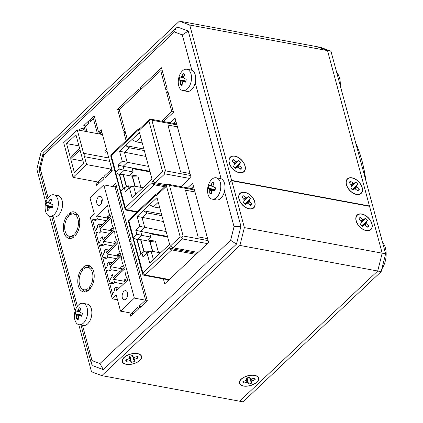 <?xml version="1.0" encoding="UTF-8"?>
<svg xmlns="http://www.w3.org/2000/svg" width="423" height="423" viewBox="0 0 423 423"><rect width="100%" height="100%" fill="white"/><g stroke="black" fill="none" stroke-linecap="round" stroke-linejoin="round"><path stroke-width="0.63" d="M92.965 365.731L103.312 369.697L236.468 244.14L240.936 226.316L229.271 183.085L231.741 180.758L244.378 227.606L239.91 245.435L377.707 271.006L382.18 253.176L377.707 271.006L239.619 401.21L243.066 401.85L381.155 271.645L377.707 271.006L239.619 401.21L101.821 375.64L91.495 371.759L78.784 324.647M45.827 202.506L36.838 169.184L41.306 151.355L179.394 21.15L317.192 46.72L327.518 50.601L317.192 46.72L320.639 47.36L330.96 51.241L385.623 253.816L381.155 271.645M330.96 51.241L327.518 50.601L382.18 253.176L385.623 253.816M355.643 142.71A123.902 73.353 100.5 0 1 359.814 153.565A123.902 73.353 100.5 0 1 361.776 160.132A123.902 73.353 100.5 0 1 365.625 179.701M359.814 153.565L360.026 154.205A123.035 72.841 100.5 0 1 361.972 160.724A123.035 72.841 100.5 0 1 365.837 180.484M179.394 21.15L189.721 25.026L327.518 50.601L369.438 205.969L369.136 206.255M231.741 180.758L369.538 206.334L382.18 253.176L244.378 227.606M229.578 182.799L229.176 182.725L188.23 30.969L177.819 27.172M189.721 25.026L231.64 180.399L229.176 182.725M231.64 180.399L369.438 205.969M92.986 365.821L93.383 365.89M239.91 245.435L101.821 375.64M75.109 311.027L49.502 216.121M362.199 187.616A9.999 6.26 -133.3 0 1 354.696 193.93A9.999 6.26 -133.3 0 1 346.527 185.263A9.999 6.26 -133.3 0 1 346.352 184.677A9.999 6.26 -133.3 0 1 352.031 177.824A9.999 6.26 -133.3 0 1 362.199 187.616M245.07 165.879A9.999 6.26 -133.3 0 1 237.567 172.193A9.999 6.26 -133.3 0 1 229.398 163.532A9.999 6.26 -133.3 0 1 229.224 162.94A9.999 6.26 -133.3 0 1 234.902 156.087A9.999 6.26 -133.3 0 1 245.07 165.879M254.831 202.057A9.999 6.26 -133.3 0 1 247.328 208.37A9.999 6.26 -133.3 0 1 239.159 199.704A9.999 6.26 -133.3 0 1 238.984 199.111A9.999 6.26 -133.3 0 1 244.663 192.264A9.999 6.26 -133.3 0 1 254.831 202.057M371.96 223.788A9.999 6.26 -133.3 0 1 364.457 230.101A9.999 6.26 -133.3 0 1 356.288 221.441A9.999 6.26 -133.3 0 1 356.113 220.848A9.999 6.26 -133.3 0 1 361.792 214.001A9.999 6.26 -133.3 0 1 371.96 223.788M139.807 360.428A9.999 5.071 -15.1 0 1 126.731 364.388A9.999 5.071 -15.1 0 1 123.299 358.181A9.999 5.071 -15.1 0 1 123.96 357.483A9.999 5.071 -15.1 0 1 138.913 353.966A9.999 5.071 -15.1 0 1 139.807 360.428M256.935 382.165A9.999 5.071 -15.1 0 1 243.86 386.125A9.999 5.071 -15.1 0 1 240.433 379.917A9.999 5.071 -15.1 0 1 241.089 379.22A9.999 5.071 -15.1 0 1 256.042 375.703A9.999 5.071 -15.1 0 1 256.935 382.165M178.104 27.167L175.889 28.045L174.403 31.952L43.701 155.193L40.28 168.846L48.095 197.811M188.246 31.032L182.313 34.919L174.403 31.952M175.889 28.045L43.326 153.041L43.083 153.449L43.701 155.193M47.064 199.46L39.043 169.734L40.28 168.846M99.923 363.558L103.371 369.644L93.118 365.795L91.447 363.954L92.018 360.592L99.923 363.558L230.625 240.317L234.046 226.665L224.513 191.328M236.478 244.108L230.625 240.317M240.93 226.331L234.046 226.665M89.142 287.455L89.628 289.269A13.478 7.979 -79.5 0 0 94.192 275.098A13.478 7.979 -79.5 0 0 88.455 265.422A13.478 7.979 -79.5 0 0 83.595 266.913L84.087 268.732A11.305 6.694 -79.5 0 1 88.058 267.558A11.305 6.694 -79.5 0 1 92.87 275.595A11.305 6.694 -79.5 0 1 89.142 287.455L90.813 287.762M129.866 312.861L130.792 316.298L138.437 309.091L137.951 307.283L131.537 313.327L133.546 313.702M74.691 233.914L75.183 235.733A13.478 7.979 -79.5 0 0 79.746 221.562A13.478 7.979 -79.5 0 0 74.009 211.881A13.478 7.979 -79.5 0 0 69.15 213.377L69.642 215.191A11.305 6.694 -79.5 0 1 73.613 214.022A11.305 6.694 -79.5 0 1 78.424 222.054A11.305 6.694 -79.5 0 1 74.691 233.914L76.367 234.226M130.464 244.002L145.591 300.076L139.183 306.12L139.669 307.928L147.315 300.721L131.696 242.844L130.464 244.002L132.092 244.309M114.533 186.876L114.945 186.485L129.977 242.194L131.209 241.031L115.691 183.513L112.523 186.501M105.232 150.493L106.464 149.33L101.145 129.612L98.559 132.055L94.165 115.775L89.602 120.079L90.094 121.887L93.42 118.747L95.048 119.053M100.848 134.25L100.399 132.584L99.003 133.906M97.433 133.615L93.42 118.747M85.383 131.379L83.807 125.541L85.821 125.917M87.011 131.68L85.531 126.191L88.856 123.051L88.37 121.242L83.807 125.541M110.218 168.978L110.551 170.21L104.634 175.788L105.121 177.597L112.275 170.855L106.956 151.138L105.724 152.301M95.683 181.583L96.74 185.501L103.889 178.76L103.402 176.951L97.486 182.53L99.495 182.905M163.389 278.9L164.727 283.849L208.618 242.464L192.608 183.138L187.585 187.875M181.15 186.68L191.048 177.348L175.037 118.022L170.014 122.76M160.729 70.71L165.996 90.247L167.233 89.084L161.47 67.738L140.145 87.852L140.632 89.66L160.729 70.71L162.358 71.016M117.578 109.129L123.342 130.469L124.574 129.306L119.302 109.774L139.4 90.823L138.908 89.015L117.578 109.129L119.593 109.499M163.579 121.565L173.478 112.238L167.72 90.892L166.488 92.055L168.116 92.357M161.57 121.195L171.759 111.587L166.488 92.055M125.457 132.579L123.828 132.277L126.086 140.658M123.828 132.277L125.06 131.114L127.323 139.495M82.363 268.076A13.478 7.979 -79.5 0 0 77.8 282.247A13.478 7.979 -79.5 0 0 83.537 291.923A13.478 7.979 -79.5 0 0 88.396 290.432L87.905 288.618A11.305 6.694 -79.5 0 1 83.934 289.787A11.305 6.694 -79.5 0 1 79.127 281.755A11.305 6.694 -79.5 0 1 82.855 269.89L82.363 268.076M67.918 214.54A13.478 7.979 -79.5 0 0 63.355 228.706A13.478 7.979 -79.5 0 0 69.092 238.387A13.478 7.979 -79.5 0 0 73.951 236.891L73.459 235.077A11.305 6.694 -79.5 0 1 69.488 236.246A11.305 6.694 -79.5 0 1 64.682 228.214A11.305 6.694 -79.5 0 1 68.41 216.354L67.918 214.54M68.584 235.965A13.478 7.979 -79.5 0 0 70.874 238.382M69.488 236.246L72.936 236.885A11.305 6.694 -79.5 0 0 73.882 236.949M75.675 212.526A13.478 7.979 -79.5 0 0 72.666 213.959M77.964 214.942A11.305 6.694 -79.5 0 0 77.06 214.662L73.613 214.022M90.12 266.067A13.478 7.979 -79.5 0 0 87.112 267.5M92.41 268.483A11.305 6.694 -79.5 0 0 91.505 268.198L88.058 267.558M83.03 289.506A13.478 7.979 -79.5 0 0 85.319 291.918M83.934 289.787L87.381 290.427A11.305 6.694 -79.5 0 0 88.328 290.485M166.831 279.54L167.334 281.39M193.443 186.236L191.032 188.515M175.878 121.121L173.462 123.4M86.858 267.521L83.595 266.913M72.412 213.98L69.15 213.377M139.183 306.12L141.192 306.495M145.591 300.076L147.22 300.378M114.945 186.485L116.574 186.786M91.611 120.455L89.602 120.079M98.559 132.055L101.975 132.69M100.399 132.584L102.028 132.891M104.634 175.788L106.644 176.164M110.551 170.21L112.18 170.511M142.154 88.227L140.145 87.852M171.759 111.587L173.382 111.894M137.433 353.723A9.782 4.96 164.9 0 0 126.963 355.563A9.782 4.96 164.9 0 0 122.443 361.506A9.782 4.96 164.9 0 0 133.176 363.743A9.782 4.96 164.9 0 0 141.33 356.409A9.782 4.96 164.9 0 0 137.433 353.723M138.009 358.022L134.281 359.402L134.334 361.48A6.303 3.199 -15.1 0 1 131.379 362.326L130.168 360.57L126.25 361.374A6.303 3.199 -15.1 0 1 125.763 359.888L129.491 358.508L129.433 356.43A6.303 3.199 -15.1 0 1 132.388 355.584L133.599 357.34L137.517 356.536A6.303 3.199 -15.1 0 1 138.009 358.022L136.735 356.732M134.281 359.402L133.472 357.261M135.053 358.974L134.419 357.292M134.043 359.925L132.447 355.701M134.334 361.48L132.33 355.595M129.988 356.208L131.379 362.326M130.681 360.888L129.882 356.245M130.168 360.57L129.48 356.409M129.269 360.623L128.957 358.804M126.25 361.374L126.694 359.592M346.522 184.708A9.782 6.128 46.7 0 0 353.031 192.941A9.782 6.128 46.7 0 0 360.983 193.263A9.782 6.128 46.7 0 0 358.73 181.943A9.782 6.128 46.7 0 0 347.563 179.029A9.782 6.128 46.7 0 0 346.522 184.708M356.737 185.898L357.139 187.384L359.286 189.636A6.303 3.95 -133.3 0 1 358.054 191.122L354.955 188.663L352.925 190.17A6.303 3.95 -133.3 0 1 350.715 188.045L351.878 185.702L349.261 182.657A6.303 3.95 -133.3 0 1 350.493 181.166L353.596 183.63L355.621 182.117A6.303 3.95 -133.3 0 1 357.837 184.248L356.737 185.898L352.089 189.515M353.596 183.63L351.862 185.676M352.814 183.217L351.391 184.893M352.052 189.488A2.76 1.729 46.7 0 0 350.81 188.166M349.937 183.365L350.493 181.166M354.225 183.476L351.814 186.321M355.621 182.117L351.746 186.49M352.068 189.499L357.837 184.248M356.668 186.591L352.486 189.848M357.139 187.384L355.272 188.832M359.286 189.636L356.964 190.165M354.321 188.811L352.687 190.001M229.393 162.971A9.782 6.128 46.7 0 0 235.902 171.204A9.782 6.128 46.7 0 0 243.854 171.526A9.782 6.128 46.7 0 0 241.602 160.206A9.782 6.128 46.7 0 0 230.435 157.293A9.782 6.128 46.7 0 0 229.393 162.971M239.608 164.161L240.01 165.647L242.157 167.899A6.303 3.95 -133.3 0 1 240.925 169.385L237.821 166.926L235.796 168.433A6.303 3.95 -133.3 0 1 233.586 166.308L234.749 163.965L232.132 160.92A6.303 3.95 -133.3 0 1 233.364 159.434L236.468 161.893L238.493 160.386A6.303 3.95 -133.3 0 1 240.703 162.511L239.608 164.161L234.961 167.778L240.703 162.511M236.468 161.893L234.733 163.939M235.685 161.48L234.263 163.156M234.924 167.751A2.76 1.729 46.7 0 0 233.681 166.429M232.809 161.628L233.364 159.434M237.097 161.739L234.686 164.584M238.493 160.386L234.617 164.753M239.54 164.854L235.357 168.111M240.01 165.647L238.144 167.096M242.157 167.899L239.836 168.428M237.192 167.074L235.558 168.264M239.154 199.143A9.782 6.128 46.7 0 0 245.663 207.376A9.782 6.128 46.7 0 0 253.615 207.698A9.782 6.128 46.7 0 0 251.362 196.383A9.782 6.128 46.7 0 0 240.195 193.464A9.782 6.128 46.7 0 0 239.154 199.143M249.369 200.338L249.771 201.819L251.918 204.071A6.303 3.95 -133.3 0 1 250.686 205.562L247.582 203.098L245.557 204.61A6.303 3.95 -133.3 0 1 243.347 202.48L244.51 200.137L241.893 197.097A6.303 3.95 -133.3 0 1 243.125 195.606L246.228 198.07L248.253 196.558A6.303 3.95 -133.3 0 1 250.464 198.688L249.369 200.338L244.721 203.955M246.228 198.07L244.494 200.111M245.446 197.652L244.023 199.328M244.684 203.923A2.76 1.729 46.7 0 0 243.442 202.606M242.569 197.805L243.125 195.606M246.858 197.916L244.446 200.761M248.253 196.558L244.378 200.93M244.7 203.934L250.464 198.688M249.3 201.031L245.118 204.283M249.771 201.819L247.904 203.267M251.918 204.071L249.596 204.6M246.953 203.252L245.319 204.441M356.282 220.88A9.782 6.128 46.7 0 0 362.791 229.113A9.782 6.128 46.7 0 0 370.744 229.435A9.782 6.128 46.7 0 0 368.491 218.115A9.782 6.128 46.7 0 0 357.324 215.201A9.782 6.128 46.7 0 0 356.282 220.88M366.498 222.075L366.9 223.556L369.046 225.808A6.303 3.95 -133.3 0 1 367.814 227.299L364.716 224.835L362.685 226.347A6.303 3.95 -133.3 0 1 360.475 224.216L361.639 221.874L359.021 218.834A6.303 3.95 -133.3 0 1 360.253 217.343L363.357 219.807L365.382 218.294A6.303 3.95 -133.3 0 1 367.598 220.425L366.498 222.075L361.85 225.692M363.357 219.807L361.623 221.848M362.574 219.389L361.152 221.065M367.598 220.425L361.829 225.671A2.76 1.729 46.7 0 0 360.57 224.338M359.698 219.542L360.253 217.343M363.986 219.653L361.575 222.498M365.382 218.294L361.506 222.662M366.429 222.762L362.247 226.019M366.9 223.556L365.033 225.004M369.046 225.808L366.725 226.337M364.081 224.988L362.448 226.178M336.692 72.465A17.391 10.295 100.5 0 1 339.553 78.038A17.391 10.295 100.5 0 1 340.288 83.31A17.391 10.295 100.5 0 1 340.245 85.647A28.256 28.256 0 0 0 340.288 83.31M382.566 242.485A17.391 10.295 100.5 0 1 385.427 248.058A17.391 10.295 100.5 0 1 386.162 253.335A17.391 10.295 100.5 0 1 384.015 264.914A17.391 10.295 100.5 0 1 381.805 269.054M102.477 134.551L77.245 129.866L83.585 153.38A2.173 1.285 100.5 0 1 83.939 153.364A2.173 1.285 100.5 0 1 84.484 156.695L86.615 164.595L111.846 169.279M86.615 164.595L73.052 177.385L63.683 142.657L77.245 129.866M66.559 143.571L75.928 134.736L79.635 148.484L70.266 157.319L66.559 143.571L78.932 145.872M74.363 172.51L70.657 158.768L80.026 149.932L83.738 163.68L74.363 172.51M109.716 161.38L84.484 156.695M78.509 130.104L81.459 128.418L83.527 128.798L84.161 131.151M73.052 177.385L97.311 181.885M83.03 161.063L70.657 158.768M254.561 375.46A9.782 4.96 164.9 0 0 244.092 377.3A9.782 4.96 164.9 0 0 239.571 383.238A9.782 4.96 164.9 0 0 250.305 385.48A9.782 4.96 164.9 0 0 258.458 378.146A9.782 4.96 164.9 0 0 254.561 375.46M255.138 379.759L251.41 381.139L251.463 383.217A6.303 3.199 -15.1 0 1 248.507 384.063L247.296 382.307L243.378 383.111A6.303 3.199 -15.1 0 1 242.892 381.625L246.62 380.245L246.561 378.167A6.303 3.199 -15.1 0 1 249.517 377.321L250.728 379.077L254.646 378.273A6.303 3.199 -15.1 0 1 255.138 379.759L253.863 378.469M251.41 381.139L250.601 378.997M252.182 380.711L251.548 379.029M251.172 381.662L249.575 377.438M251.463 383.217L249.459 377.332M247.117 377.945L248.507 384.063M247.815 382.619L247.011 377.982M247.296 382.307L246.609 378.146M246.398 382.36L246.086 380.541M243.378 383.111L243.822 381.324M79.032 324.7L83.241 325.483A10.871 6.435 -79.5 0 0 90.083 320.454A10.871 6.435 -79.5 0 0 91.389 308.98A10.871 6.435 -79.5 0 0 87.212 304.111L82.998 303.328A10.871 6.435 -79.5 0 0 75.997 308.684A17.391 17.391 0 0 0 74.422 317.187A10.871 6.435 -79.5 0 0 79.032 324.7A10.871 6.435 -79.5 0 0 85.869 319.672A10.871 6.435 -79.5 0 0 87.18 308.198A10.871 6.435 -79.5 0 0 82.998 303.328M82.337 313.369A17.385 1.486 -159.2 0 1 80.359 312.46A17.369 5.811 -145.2 0 1 79.905 311.883A17.369 12.045 -104.9 0 1 79.963 310.974A17.385 12.991 -76.6 0 1 81.005 308.42A5.869 3.474 100.5 0 0 79.35 307.801A17.385 14.689 119.5 0 0 78.022 310.249A17.369 13.198 150.6 0 0 77.525 310.984A17.369 5.504 -175 0 0 77.012 311.201A17.385 0.481 -164.1 0 0 75.976 310.979A5.869 3.474 100.5 0 0 75.262 313.834A17.385 3.389 12.2 0 0 76.172 314.548A17.369 8.153 23.8 0 0 76.494 315.098A17.369 14.387 67 0 0 76.574 316.029A17.385 14.895 104.2 0 0 76.6 318.783A5.869 3.474 100.5 0 0 78.25 319.402A17.385 12.785 -64.6 0 1 78.509 316.758A17.369 10.855 -39.8 0 1 78.874 315.997A17.369 3.157 -5.7 0 1 79.524 315.807A17.385 1.422 7.4 0 0 81.623 316.224A5.869 3.474 100.5 0 0 82.337 313.369M79.524 315.807L81.739 315.933M82.321 313.517A2.76 1.634 -79.5 0 0 82.057 314.945M78.329 318.186L76.6 318.783M76.574 316.029L78.757 316.235M76.494 315.098L81.861 315.606M76.172 314.548L82.014 315.098M75.262 313.834L82.025 315.066M80.148 312.19L75.976 310.979M77.012 311.201L80.111 312.142M77.525 310.984L79.915 311.714M78.022 310.249L80.005 310.852M79.35 307.801L80.714 309.049M212.187 199.143L216.402 199.926A10.871 6.435 -79.5 0 0 223.238 194.903A10.871 6.435 -79.5 0 0 224.544 183.429A10.871 6.435 -79.5 0 0 220.367 178.554L216.153 177.771A10.871 6.435 -79.5 0 0 209.158 183.133A17.391 17.391 0 0 0 207.577 191.63A10.871 6.435 -79.5 0 0 212.187 199.143A10.871 6.435 -79.5 0 0 219.029 194.12A10.871 6.435 -79.5 0 0 220.335 182.646A10.871 6.435 -79.5 0 0 216.153 177.771M215.492 187.812A17.385 1.486 -159.2 0 1 213.515 186.903A17.369 5.811 -145.2 0 1 213.065 186.326A17.369 12.045 -104.9 0 1 213.118 185.422A17.385 12.991 -76.6 0 1 214.16 182.868A5.869 3.474 100.5 0 0 212.505 182.244A17.385 14.689 119.5 0 0 211.177 184.692A17.369 13.198 150.6 0 0 210.68 185.433A17.369 5.504 -175 0 0 210.168 185.644A17.385 0.481 -164.1 0 0 209.136 185.427A5.869 3.474 100.5 0 0 208.417 188.283A17.385 3.389 12.2 0 0 209.327 188.991A17.369 8.153 23.8 0 0 209.649 189.546A17.369 14.387 67 0 0 209.729 190.477A17.385 14.895 104.2 0 0 209.755 193.226A5.869 3.474 100.5 0 0 211.405 193.85A17.385 12.785 -64.6 0 1 211.669 191.201A17.369 10.855 -39.8 0 1 212.029 190.44A17.369 3.157 -5.7 0 1 212.679 190.25A17.385 1.422 7.4 0 0 214.778 190.667A5.869 3.474 100.5 0 0 215.492 187.812M212.679 190.25L214.895 190.382M215.476 187.96A2.76 1.634 -79.5 0 0 215.212 189.393M211.484 192.634L209.755 193.226M209.729 190.477L211.912 190.683M209.649 189.546L215.016 190.054M209.327 188.991L215.17 189.546M208.417 188.283L215.18 189.515M213.303 186.638L209.136 185.427M210.168 185.644L213.266 186.585M210.68 185.433L213.07 186.157M211.177 184.692L213.16 185.295M212.505 182.244L213.869 183.492M182.905 90.622L187.119 91.4A10.871 6.435 -79.5 0 0 193.956 86.377A10.871 6.435 -79.5 0 0 195.262 74.903A10.871 6.435 -79.5 0 0 191.085 70.028L186.871 69.245A10.871 6.435 -79.5 0 0 179.875 74.607A17.391 17.391 0 0 0 178.294 83.109A10.871 6.435 -79.5 0 0 182.905 90.622A10.871 6.435 -79.5 0 0 189.747 85.594A10.871 6.435 -79.5 0 0 191.053 74.12A10.871 6.435 -79.5 0 0 186.871 69.245M186.21 79.291A17.385 1.486 -159.2 0 1 184.232 78.382A17.369 5.811 -145.2 0 1 183.783 77.8A17.369 12.045 -104.9 0 1 183.836 76.896A17.385 12.991 -76.6 0 1 184.877 74.342A5.869 3.474 100.5 0 0 183.222 73.724A17.385 14.689 119.5 0 0 181.895 76.166A17.369 13.198 150.6 0 0 181.398 76.907A17.369 5.504 -175 0 0 180.885 77.123A17.385 0.481 -164.1 0 0 179.854 76.901A5.869 3.474 100.5 0 0 179.135 79.757A17.385 3.389 12.2 0 0 180.045 80.47A17.369 8.153 23.8 0 0 180.367 81.02A17.369 14.387 67 0 0 180.447 81.951A17.385 14.895 104.2 0 0 180.473 84.7A5.869 3.474 100.5 0 0 182.123 85.324A17.385 12.785 -64.6 0 1 182.387 82.681A17.369 10.855 -39.8 0 1 182.747 81.914A17.369 3.157 -5.7 0 1 183.397 81.724A17.385 1.422 7.4 0 0 185.496 82.147A5.869 3.474 100.5 0 0 186.21 79.291M183.397 81.724L185.612 81.856M186.194 79.439A2.76 1.634 -79.5 0 0 185.93 80.867M182.202 84.108L180.473 84.7M180.447 81.951L182.63 82.157M180.367 81.02L185.734 81.528M180.045 80.47L185.887 81.02M179.135 79.757L185.898 80.989M184.021 78.112L179.854 76.901M180.885 77.123L183.984 78.065M181.398 76.907L183.788 77.631M181.895 76.166L183.878 76.769M183.222 73.724L184.587 74.971M49.75 216.174L53.959 216.957A10.871 6.435 -79.5 0 0 60.801 211.928A10.871 6.435 -79.5 0 0 62.107 200.46A10.871 6.435 -79.5 0 0 57.93 195.585L53.716 194.802A10.871 6.435 -79.5 0 0 46.715 200.158A17.391 17.391 0 0 0 45.139 208.661A10.871 6.435 -79.5 0 0 49.75 216.174A10.871 6.435 -79.5 0 0 56.592 211.151A10.871 6.435 -79.5 0 0 57.898 199.677A10.871 6.435 -79.5 0 0 53.716 194.802M53.055 204.843A17.385 1.486 -159.2 0 1 51.077 203.934A17.369 5.811 -145.2 0 1 50.623 203.357A17.369 12.045 -104.9 0 1 50.681 202.453A17.385 12.991 -76.6 0 1 51.722 199.899A5.869 3.474 100.5 0 0 50.067 199.275A17.385 14.689 119.5 0 0 48.74 201.723A17.369 13.198 150.6 0 0 48.243 202.464A17.369 5.504 -175 0 0 47.73 202.675A17.385 0.481 -164.1 0 0 46.699 202.458A5.869 3.474 100.5 0 0 45.98 205.314A17.385 3.389 12.2 0 0 46.89 206.022A17.369 8.153 23.8 0 0 47.212 206.577A17.369 14.387 67 0 0 47.291 207.508A17.385 14.895 104.2 0 0 47.318 210.257A5.869 3.474 100.5 0 0 48.968 210.876A17.385 12.785 -64.6 0 1 49.227 208.232A17.369 10.855 -39.8 0 1 49.591 207.471A17.369 3.157 -5.7 0 1 50.242 207.281A17.385 1.422 7.4 0 0 52.341 207.698A5.869 3.474 100.5 0 0 53.055 204.843M50.242 207.281L52.457 207.413M53.039 204.991A2.76 1.634 -79.5 0 0 52.775 206.419M49.047 209.66L47.318 210.257M47.291 207.508L49.475 207.714M47.212 206.577L52.579 207.085M46.89 206.022L52.732 206.572M45.98 205.314L52.743 206.54M50.866 203.669L46.699 202.458M47.73 202.675L50.829 203.616M48.243 202.464L50.633 203.188M48.74 201.723L50.723 202.326M50.067 199.275L51.432 200.523M167.936 125.086L180.526 171.749L190.012 173.509L180.526 171.749L167.936 125.086L177.422 126.842L167.936 125.086M149.901 171.273L123.125 166.308L124.198 170.284L133.155 171.944L130.073 174.852L137.85 176.016L140.907 187.352M142.255 142.942L135.836 141.753L131.971 139.558L139.442 132.515L152.031 179.178L132.156 197.916L129.454 187.897L125.382 191.735L124.309 187.754L120.692 191.17L115.659 172.515L119.381 174.625L123.204 188.795M136.618 176.068L132.452 176.238A0.867 0.439 -15.1 0 1 132.193 176.222L123.326 174.572A0.867 0.439 -15.1 0 0 123.067 174.556L119.651 174.699A0.867 0.439 -15.1 0 1 119.524 174.694L119.381 174.625M150.065 171.897L132.251 168.592M143.889 149.007L125.557 145.602L129.422 147.796L124.489 152.449L127.196 162.469L123.125 166.308L118.202 165.107L122.268 161.274L119.566 151.254L131.971 139.558M144.312 150.562L129.422 147.796M142.963 187.733L133.541 185.983L135.825 194.458M132.299 186.564L128.396 185.84L129.052 188.277M115.659 172.515L119.275 169.089L124.198 170.284L119.524 174.694M133.155 171.944L132.082 167.968M148.595 166.44L122.268 161.274M145.893 156.42L119.566 151.254M140.695 137.168L135.836 141.753M119.275 169.089L118.202 165.107M139.881 128.729L139.802 128.634A2.173 1.359 46.7 0 0 139.569 129.898L148.938 121.063L162.606 171.706L164.325 172.256L165.562 170.86L151.894 120.217L176.883 124.854M164.325 172.256L164.817 173.832L155.447 182.667L166.874 184.788M148.938 121.063L149.969 119.053L151.894 120.217M139.802 128.634L149.975 119.043L176.65 123.992M133.541 185.983L129.454 187.897M128.396 185.84L124.309 187.754M139.569 129.898A4.346 2.575 100.5 0 1 137.893 130.57A2.173 1.359 -133.3 0 1 138.125 129.306A2.173 2.173 0 0 1 139.706 128.714A2.173 1.75 96.9 0 0 137.893 130.57L111.265 155.68L115.775 172.388M164.785 186.76L154.162 184.788A2.173 1.359 -133.3 0 1 151.952 182.657A2.173 0.428 19 0 0 154.802 183.73L165.827 185.776M185.501 190.197L198.096 236.864L207.582 238.625L198.096 236.864L185.501 190.197L194.987 191.957L185.501 190.197M167.466 236.388L140.695 231.418L141.768 235.4L150.725 237.06L147.643 239.968L155.421 241.131L158.477 252.462M159.825 208.058L153.401 206.868L149.536 204.674L157.007 197.626L169.602 244.293L149.726 263.032L147.024 253.012L142.953 256.851L141.879 252.869L138.263 256.285L133.229 237.626L136.952 239.741L140.774 253.911M154.189 241.184L150.017 241.353A0.867 0.439 -15.1 0 1 149.763 241.337L140.891 239.688A0.867 0.439 -15.1 0 0 140.637 239.672L137.221 239.809A0.867 0.439 -15.1 0 1 137.089 239.809L136.952 239.741M167.635 237.012L149.821 233.708M161.459 214.123L143.127 210.717L146.993 212.912L142.059 217.565L144.761 227.585L140.695 231.418L135.772 230.223L139.839 226.39L137.137 216.37L149.536 204.674M161.877 215.677L146.993 212.912M160.529 252.843L151.106 251.098L153.396 259.574M149.869 251.68L145.967 250.955L146.622 253.388M133.229 237.626L136.846 234.205L141.768 235.4L137.089 239.809M150.725 237.06L149.652 233.084M166.165 231.555L139.839 226.39M163.458 221.536L137.137 216.37M158.265 202.284L153.401 206.868M136.846 234.205L135.772 230.223M157.446 193.845L157.372 193.75A2.173 1.359 46.7 0 0 157.139 195.008L166.509 186.173L180.172 236.822L181.895 237.372L183.127 235.976L169.464 185.332L194.453 189.969M181.895 237.372L182.382 238.947L173.012 247.783L198.049 252.431M166.509 186.173L167.54 184.169L169.464 185.332M167.556 184.174L194.22 189.107M151.106 251.098L147.024 253.012M145.967 250.955L141.879 252.869M157.139 195.008A4.346 2.575 100.5 0 1 155.463 195.68A2.173 1.359 -133.3 0 1 155.696 194.421A2.173 2.173 0 0 1 157.271 193.829A2.173 1.75 96.9 0 0 155.463 195.68L128.835 220.79L133.34 237.504M195.96 254.397L171.727 249.903A2.173 1.359 -133.3 0 1 169.517 247.772A2.173 0.428 19 0 0 172.373 248.84L197.007 253.414M113.66 279.286L124.632 268.938L125.023 270.387A14.81 8.767 -79.5 0 0 127.27 278.709L127.661 280.153L116.685 290.501L115.854 287.429L114.379 288.819L114.718 290.088L112.618 294.339L109.594 283.124L112.666 282.49L113.01 283.759L114.49 282.363L113.66 279.286L124.468 281.295M111.302 277.425L109.203 281.676L106.173 270.461L109.25 269.832L109.594 271.095L111.075 269.7L110.244 266.627L121.216 256.28L121.607 257.729A14.81 8.767 -79.5 0 0 123.854 266.046L124.24 267.495L113.269 277.842L112.439 274.765L110.958 276.161L111.302 277.425M104.47 252.103L102.366 256.354L99.342 245.139L102.419 244.51L102.763 245.774L104.243 244.378L103.413 241.306L114.384 230.958L114.776 232.407A14.81 8.767 -79.5 0 0 117.018 240.724L117.409 242.173L106.437 252.52L105.607 249.443L104.127 250.839L104.47 252.103M97.639 226.781L95.535 231.032L92.51 219.817L95.587 219.183L95.931 220.452L97.406 219.056L96.581 215.984L107.553 205.636L107.944 207.08A14.81 8.767 -79.5 0 0 110.186 215.402L110.577 216.851L99.606 227.193L98.776 224.121L97.295 225.517L97.639 226.781M98.406 196.965A4.611 2.728 -79.5 0 0 96.634 201.845A4.611 2.728 -79.5 0 0 98.601 205.335A4.611 2.728 -79.5 0 0 102.128 201.3A4.611 2.728 -79.5 0 0 100.283 196.267A4.611 2.728 -79.5 0 0 98.406 196.965M134.361 298.115L103.809 184.888L89.999 197.906L94.318 213.916L90.374 217.634L112.285 298.844L116.235 295.127L120.55 311.132L134.361 298.115L145.486 300.177M125.954 299.056A4.611 2.728 -79.5 0 0 127.73 294.175A4.611 2.728 -79.5 0 0 125.758 290.686A4.611 2.728 -79.5 0 0 122.236 294.72A4.611 2.728 -79.5 0 0 124.076 299.754A4.611 2.728 -79.5 0 0 125.954 299.056M101.055 239.444L98.95 243.696L95.926 232.481L99.003 231.846L99.347 233.11L100.827 231.719L99.997 228.642L110.969 218.294L111.36 219.743A14.81 8.767 -79.5 0 0 113.602 228.066L113.993 229.509L103.022 239.857L102.192 236.78L100.711 238.175L101.055 239.444M107.886 264.766L105.787 269.017L102.757 257.803L105.835 257.168L106.178 258.437L107.659 257.041L106.829 253.964L117.8 243.616L118.191 245.065A14.81 8.767 -79.5 0 0 120.433 253.388L120.825 254.831L109.853 265.179L109.023 262.107L107.542 263.497L107.886 264.766M121.052 268.631L110.244 266.627M123.537 284.039L114.49 282.363M109.594 283.124L113.01 283.759M115.86 275.399L112.439 274.765M120.121 271.381L111.075 269.7M106.173 270.461L109.594 271.095M112.444 262.741L109.023 262.107M117.636 255.973L106.829 253.964M116.706 258.717L107.659 257.041M102.757 257.803L106.178 258.437M109.023 250.078L105.607 249.443M114.221 243.31L103.413 241.306M113.29 246.059L104.243 244.378M99.342 245.139L102.763 245.774M105.607 237.414L102.192 236.78M110.805 230.646L99.997 228.642M109.874 233.396L100.827 231.719M95.926 232.481L99.347 233.11M126.958 297.655A4.611 2.728 100.5 0 1 127.698 293.678A4.611 2.728 -79.5 0 0 126.958 297.655M120.55 311.132L131.675 313.2M117.499 299.812L112.285 298.844M102.192 224.756L98.776 224.121M107.389 217.988L96.581 215.984M106.459 220.737L97.406 219.056M92.51 219.817L95.931 220.452M101.483 203.241A4.611 2.728 100.5 0 1 102.223 199.259A4.611 2.728 -79.5 0 0 102.059 199.608A4.611 2.728 -79.5 0 0 101.483 203.241M103.809 184.888L115.077 186.977M119.275 288.063L115.854 287.429M110.503 229.525L110.895 230.974L111.878 230.043L111.487 228.594L110.503 229.525M111.878 230.043L113.131 230.324M111.788 231.593L110.895 230.974M113.618 228.124L111.487 228.594M107.088 216.867L107.474 218.31L108.462 217.385L108.071 215.936L107.088 216.867M108.462 217.385L109.716 217.665M108.367 218.929L107.474 218.31M110.202 215.466L108.071 215.936M113.919 242.189L114.31 243.637L115.294 242.707L114.903 241.258L113.919 242.189M115.294 242.707L116.547 242.987M115.204 244.251L114.31 243.637M117.039 240.787L114.903 241.258M117.335 254.847L117.726 256.296L118.71 255.365L118.318 253.922L117.335 254.847M118.71 255.365L119.963 255.645M118.62 256.914L117.726 256.296M120.455 253.446L118.318 253.922M120.751 267.51L121.142 268.959L122.125 268.029L121.739 266.58L120.751 267.51M122.125 268.029L123.379 268.309M122.036 269.578L121.142 268.959M123.87 266.109L121.739 266.58M124.166 280.174L124.558 281.618L125.541 280.687L125.155 279.243L124.166 280.174M125.541 280.687L126.794 280.967M125.451 282.236L124.558 281.618M127.286 278.768L125.155 279.243M53.224 216.819L77.377 306.337M82.506 325.345L92.018 360.592M221.129 178.781L195.23 82.808M191.846 70.255L182.313 34.919M123.067 174.556L126.371 186.792M119.651 174.699L123.405 188.61M123.326 174.572L126.593 186.686M132.193 176.222L134.895 186.236M132.452 176.238L135.159 186.284M189.848 178.48L164.817 173.832M190.546 175.497L165.562 170.86M120.809 191.059L125.319 207.772L151.952 182.657A4.346 2.575 100.5 0 1 153.232 180.542A2.173 1.359 46.7 0 0 155.447 182.667A2.173 1.285 100.5 0 0 154.802 183.73A2.173 1.285 -79.5 0 1 154.162 184.788L127.529 209.898L137.348 211.722M162.606 171.706L153.232 180.542M126.646 210.226A2.173 1.285 -79.5 0 0 127.529 209.898A2.173 1.359 -133.3 0 1 125.319 207.772A2.173 1.105 164.9 0 0 124.944 208.655A2.173 2.173 0 0 0 126.646 210.226L136.909 212.135M110.889 156.563A2.173 1.105 -15.1 0 1 111.265 155.68A2.173 1.359 -133.3 0 1 111.492 154.416A2.173 2.173 0 0 0 110.889 156.563L124.944 208.655M140.637 239.672L143.936 251.907M137.221 239.809L140.975 253.721M140.891 239.688L144.164 251.801M149.763 241.337L152.465 251.347M150.017 241.353L152.729 251.399M207.418 243.595L182.382 238.947M208.116 240.613L183.127 235.976M138.379 256.174L142.889 272.883L169.517 247.772A4.346 2.575 100.5 0 1 170.802 245.657A2.173 1.359 46.7 0 0 173.012 247.783A2.173 1.285 100.5 0 0 172.373 248.84A2.173 1.285 -79.5 0 1 171.727 249.903L145.1 275.013L169.327 279.508M180.172 236.822L170.802 245.657M144.217 275.341A2.173 1.285 -79.5 0 0 145.1 275.013A2.173 1.359 -133.3 0 1 142.889 272.883A2.173 1.105 164.9 0 0 142.514 273.771A2.173 2.173 0 0 0 144.217 275.341L168.893 279.92M128.455 221.678A2.173 1.105 -15.1 0 1 128.835 220.79A2.173 1.359 -133.3 0 1 129.063 219.532A2.173 2.173 0 0 0 128.455 221.678L142.514 273.771M43.083 153.449L39.043 169.581M51.669 216.528L76.346 307.986M80.952 325.054L91.447 363.954M384.015 264.914A28.256 28.256 0 0 0 386.162 253.335M83.939 153.364L108.801 157.98M111.492 154.416L138.125 129.306M129.063 219.532L155.696 194.421M157.372 193.75L167.54 184.158"/></g></svg>
